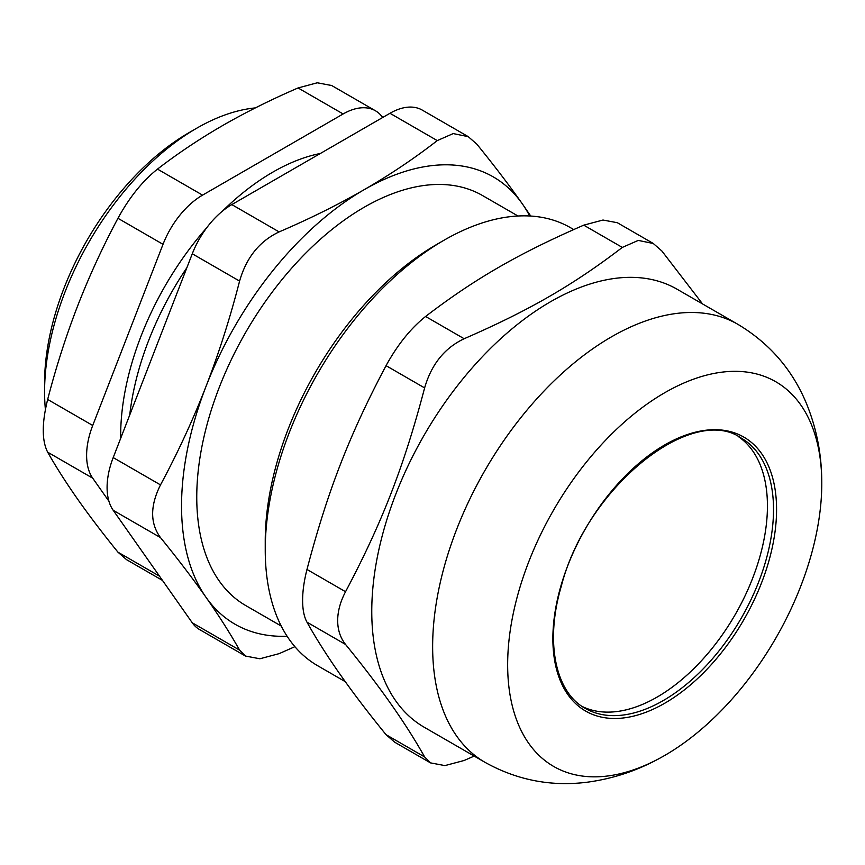 <?xml version="1.0" encoding="UTF-8"?>
<svg xmlns="http://www.w3.org/2000/svg" width="865" height="865" viewBox="0 0 865 865"><rect width="100%" height="100%" fill="white"/><g stroke="black" fill="none" stroke-linecap="round" stroke-linejoin="round"><path stroke-width="1.3" d="M767.439 505.993A156.035 90.09 120 0 0 738.126 436.436A156.035 90.09 120 0 1 735.12 614.734A156.035 90.09 120 0 1 582.221 706.489A156.035 90.09 120 0 0 701.32 660.892A156.035 90.09 120 0 0 767.439 505.993M186.894 267.674A215.223 124.257 120 0 0 129.739 414.984A215.223 124.257 120 0 1 186.894 267.674M444.048 240.21L436.447 244.611A242.124 139.784 120 0 0 265.241 541.144L265.241 549.924A252.883 146.001 -60 0 1 444.048 240.21A252.883 146.001 -60 0 1 570.489 227.69L573.711 229.549M345.308 681.685L317.617 665.693A252.883 146.001 -60 0 1 265.241 549.924M702.585 303.95L661.844 250.958L653.28 243.498L638.262 240.405L622.313 247.422C572.998 285.136 529.466 310.265 464.159 338.734L425.591 316.471C410.67 328.419 397.489 344.811 386.05 365.657L424.618 387.92C403.966 466.397 382.2 522.492 345.546 591.725L306.978 569.462C304.091 580.783 302.631 591.087 302.609 600.364C302.631 609.609 304.091 616.875 306.978 622.173L345.546 644.447C340.323 637.797 337.707 629.85 337.674 620.605C337.707 611.328 340.323 601.705 345.546 591.725M474.182 756.086L464.159 760.476L444.924 765.601L430.586 762.898L424.618 756.94L386.05 734.677L394.624 742.138M386.05 734.677C351.687 692.562 325.337 655.054 306.978 622.173M306.978 569.462C327.63 490.985 349.395 434.89 386.05 365.657M425.591 316.471C474.896 278.757 518.427 253.629 583.745 225.16L622.313 247.422M653.291 243.476L617.329 222.716L602.981 220.034L583.745 225.16M424.618 387.92C431.397 364.392 444.578 348 464.159 338.734M664.72 755.448A222.121 128.247 120 0 0 821.75 479.87A222.121 128.247 120 0 0 663.693 393.326A222.121 128.247 120 0 0 507.658 663.585A222.121 128.247 120 0 0 661.639 757.189A222.121 128.247 120 0 0 664.72 755.448M345.546 644.447C379.897 686.561 406.258 724.059 424.618 756.94M371.766 611.425A252.883 146.001 120 0 0 424.142 727.195L485.016 762.335A252.883 146.001 120 0 1 432.641 646.577A252.883 146.001 120 0 1 543.025 392.083A252.883 146.001 120 0 1 737.888 324.332L677.025 289.191A252.883 146.001 120 0 0 482.151 356.942A252.883 146.001 120 0 0 371.766 611.425M331.609 85.505L317.26 82.791L298.068 87.949L343.135 113.964A64.561 37.282 -60 0 1 375.421 110.763A64.561 37.282 -60 0 1 382.676 117.499M343.135 113.964L202.561 195.133L157.495 169.108C142.52 181.023 129.339 197.425 117.954 218.294L163.02 244.319A64.561 37.282 -60 0 1 202.561 195.133M163.02 244.319L92.728 425.472L47.661 399.457C41.801 423.039 41.801 440.609 47.661 452.179L92.728 478.194A64.561 37.282 -60 0 1 92.728 425.472M92.728 478.194L108.936 501.235M206.767 227.711A215.223 124.257 120 0 0 120.668 435.711A215.223 124.257 120 0 0 120.689 438.306M320.364 153.473A215.223 124.257 120 0 0 222.5 211.082M157.495 169.108C177.639 153.559 199.35 139.038 222.629 125.555C245.984 112.115 271.134 99.583 298.068 87.949M47.661 399.457C56.041 367.16 66.043 335.977 77.655 305.896C89.355 275.881 102.794 246.676 117.954 218.294M159.495 576.155L117.954 552.173C102.794 533.467 89.355 515.81 77.655 499.202C66.043 482.638 56.041 466.959 47.661 452.179M117.954 552.173L126.495 559.612M45.391 409.502A215.223 124.257 -60 0 1 44.58 391.78A215.223 124.257 -60 0 1 196.755 128.193A215.223 124.257 -60 0 1 255.348 107.909M294.889 646.685L279.114 653.648L259.878 658.773L245.541 656.07L239.583 650.112L192.279 622.8A64.561 37.282 120 0 0 199.534 629.536L245.53 656.092M192.279 622.8L113.207 510.307L160.501 537.608C150.034 523.39 150.034 505.82 160.501 484.897L113.207 457.585A64.561 37.282 120 0 0 113.207 510.307M113.207 457.585L192.279 253.78L239.583 281.093C230.155 317.812 218.964 352.931 206.011 386.439C192.981 419.903 177.812 452.719 160.501 484.897M239.583 281.093C246.363 257.565 259.543 241.162 279.114 231.906L231.82 204.594A64.561 37.282 120 0 0 192.279 253.78M231.82 204.594L389.974 113.283L437.268 140.595L453.228 133.578L468.235 136.659L476.81 144.131C494.12 165.42 509.29 185.315 522.309 203.816A258.257 149.104 120 0 0 364.154 189.695C338.139 204.67 309.8 218.748 279.114 231.906M468.246 136.648L422.25 110.093A64.561 37.282 120 0 0 389.974 113.283M530.732 216.045L522.309 203.816A258.257 149.104 120 0 1 529.715 215.99M196.755 128.193L189.143 132.583A204.454 118.04 120 0 0 44.58 382.99L44.58 391.78M437.268 140.595C414.476 158.306 390.104 174.676 364.154 189.695A258.257 149.104 120 0 0 206.011 386.439A258.257 149.104 120 0 0 206.011 597.304C218.964 615.772 230.155 633.375 239.583 650.112M160.501 537.608C177.812 558.909 192.981 578.804 206.011 597.304A258.257 149.104 120 0 0 287.094 636.229M517.973 216.001L482.529 195.544A236.74 136.681 120 0 0 300.101 258.959A236.74 136.681 120 0 0 196.755 497.213A236.74 136.681 120 0 0 245.79 605.587L281.233 626.044M741.208 438.079A156.035 90.09 -60 0 1 765.125 563.115A156.035 90.09 -60 0 1 663.196 700.607A156.035 90.09 -60 0 1 585.183 708.338C555.546 692.368 544.691 642.295 561.298 586.189C586.513 487.179 692.184 403.252 741.208 438.079M664.72 703.245A158.187 91.333 120 0 0 761.589 453.584A158.187 91.333 120 0 0 567.851 565.44A158.187 91.333 120 0 0 664.72 703.245M394.613 742.159L430.575 762.919M821.75 479.87C821.436 452.936 816.246 427.288 806.202 402.917C792.081 369.323 769.309 343.135 737.888 324.332M661.639 757.189C638.154 770.391 613.35 778.727 587.216 782.209C551.07 786.761 517 780.144 485.016 762.335M375.421 110.763L331.619 85.484M162.501 580.426L126.485 559.633"/></g></svg>
